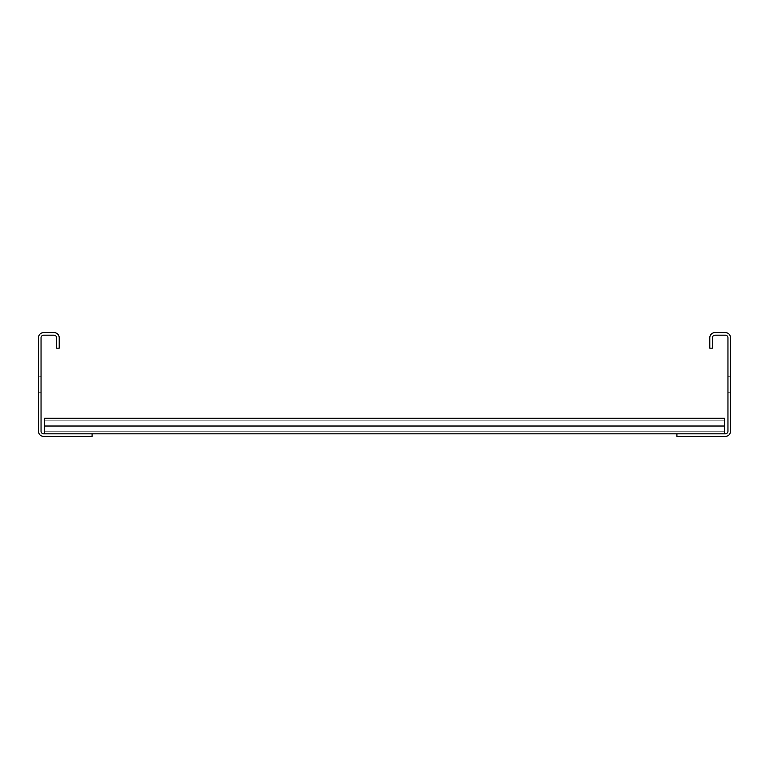 <?xml version="1.0" encoding="UTF-8"?>
<svg xmlns="http://www.w3.org/2000/svg" width="769" height="769" viewBox="0 0 769 769"><rect width="100%" height="100%" fill="white"/><g stroke="black" fill="none" stroke-linecap="round" stroke-linejoin="round"><path stroke-width="0.58" stroke-dasharray="3.85 2.88" d="M709.787 348.165L709.787 337.783A5.191 5.191 0 0 1 714.978 332.593L725.359 332.593A5.191 5.191 0 0 1 730.55 337.783L730.55 431.217A5.191 5.191 0 0 1 725.359 436.408L676.912 436.408L676.912 433.812L725.359 433.812A2.595 2.595 0 0 0 727.955 431.217L727.955 337.783A2.595 2.595 0 0 0 725.359 335.188L714.978 335.188A2.595 2.595 0 0 0 712.382 337.783L712.382 348.165L709.787 348.165M730.55 376.714L730.55 392.286L730.55 376.714L730.55 392.286L730.55 376.714L730.55 392.286L730.55 376.714L730.55 392.286L730.55 376.714L730.55 392.286L730.55 376.714L730.55 392.286L730.55 376.714L730.55 392.286L730.55 376.714L730.55 392.286L730.55 376.714L730.55 392.286L730.55 376.714L730.55 392.286L730.55 376.714L730.55 392.286L730.55 376.714L730.55 392.286L730.55 376.714L730.55 392.286L730.55 376.714L730.55 392.286L730.55 376.714L730.55 392.286L730.55 376.714L730.55 392.286L730.55 376.714L730.55 392.286L730.55 376.714L730.55 392.286L730.55 376.714L730.55 392.286L730.55 376.714L730.55 392.286L730.55 376.714L730.55 392.286L730.55 376.714L730.55 392.286L730.55 376.714L730.55 392.286L730.55 376.714L730.55 392.286L730.55 376.714L730.55 392.286L730.55 376.714L730.55 392.286L730.55 376.714L730.55 392.286L730.55 376.714L730.55 392.286L730.55 376.714L730.55 392.286L730.55 376.714L730.55 392.286L730.55 376.714L730.55 392.286L730.55 376.714L730.55 392.286L730.55 376.714L730.55 392.286L730.55 376.714L730.55 392.286L730.55 376.714L730.55 392.286L730.55 376.714L730.55 392.286L730.55 376.714L730.55 392.286L730.55 376.714L730.55 392.286L730.55 376.714L730.55 392.286L730.55 376.714L730.55 392.286L730.55 376.714L730.55 392.286L730.55 376.714L730.55 392.286L730.55 376.714L730.55 392.286L730.55 376.714L730.55 392.286L730.55 376.714L730.55 392.286L730.55 376.714L730.55 392.286L730.55 376.714L730.55 392.286L730.55 376.714L730.55 392.286L730.55 376.714L730.55 392.286L730.55 376.714L730.55 392.286L730.55 376.714L730.55 392.286L730.55 376.714L730.55 392.286L730.55 376.714L730.55 392.286L730.55 376.714L730.55 392.286L730.55 376.714L730.55 392.286L730.55 376.714L730.55 392.286L730.55 376.714L730.55 392.286L730.55 376.714L730.55 392.286L730.55 376.714L730.55 392.286L730.55 376.714L730.55 392.286L730.55 376.714L727.955 376.714L727.955 392.286L727.955 376.714L727.955 392.286L727.955 376.714L727.955 392.286L727.955 376.714L727.955 392.286L727.955 376.714L727.955 392.286L727.955 376.714L727.955 392.286L727.955 376.714L727.955 392.286L727.955 376.714L727.955 392.286L727.955 376.714L727.955 392.286L727.955 376.714L727.955 392.286L727.955 376.714L727.955 392.286L727.955 376.714L727.955 392.286L727.955 376.714L727.955 392.286L727.955 376.714L727.955 392.286L727.955 376.714L727.955 392.286L727.955 376.714L727.955 392.286L727.955 376.714L727.955 392.286L727.955 376.714L727.955 392.286L727.955 376.714L727.955 392.286L727.955 376.714L727.955 392.286L727.955 376.714L727.955 392.286L727.955 376.714L727.955 392.286L727.955 376.714L727.955 392.286L727.955 376.714L727.955 392.286L727.955 376.714L727.955 392.286L727.955 376.714L727.955 392.286L727.955 376.714L727.955 392.286L727.955 376.714L727.955 392.286L727.955 376.714L727.955 392.286L727.955 376.714L727.955 392.286L727.955 376.714L727.955 392.286L727.955 376.714L727.955 392.286L727.955 376.714L727.955 392.286L727.955 376.714L727.955 392.286L727.955 376.714L727.955 392.286L727.955 376.714L727.955 392.286L727.955 376.714L727.955 392.286L727.955 376.714L727.955 392.286L727.955 376.714L727.955 392.286L727.955 376.714L727.955 392.286L727.955 376.714L727.955 392.286L727.955 376.714L727.955 392.286L727.955 376.714L727.955 392.286L727.955 376.714L727.955 392.286L727.955 376.714L727.955 392.286L727.955 376.714L727.955 392.286L727.955 376.714L727.955 392.286L727.955 376.714L727.955 392.286L727.955 376.714L727.955 392.286L727.955 376.714L727.955 392.286L727.955 376.714L727.955 392.286L727.955 376.714L727.955 392.286L727.955 376.714L727.955 392.286L727.955 376.714L727.955 392.286L727.955 376.714L727.955 392.286L727.955 376.714L727.955 392.286L727.955 376.714L727.955 392.286L727.955 376.714L727.955 392.286L727.955 376.714L727.955 392.286L727.955 376.714L727.955 392.286L727.955 376.714L730.55 376.714M44.506 433.812L44.506 418.24L44.506 433.812L44.506 418.24L44.506 433.812L44.506 418.24L44.506 433.812L44.506 418.24L44.506 433.812L44.506 418.24L44.506 433.812L44.506 418.24L44.506 433.812L44.506 418.24L44.506 433.812L44.506 418.24L44.506 433.812L44.506 418.24L44.506 433.812L44.506 420.835L44.506 433.812L44.506 420.835L44.506 433.812L44.506 426.026L44.506 433.812L92.088 433.812L43.641 433.812A2.595 2.595 0 0 1 41.045 431.217L41.045 337.783A2.595 2.595 0 0 1 43.641 335.188L54.022 335.188A2.595 2.595 0 0 1 56.618 337.783L56.618 348.165L59.213 348.165L59.213 337.783A5.191 5.191 0 0 0 54.022 332.593L43.641 332.593A5.191 5.191 0 0 0 38.45 337.783L38.45 431.217A5.191 5.191 0 0 0 43.641 436.408L92.088 436.408L92.088 433.812L44.506 433.812L724.494 433.812L724.494 418.24L724.494 433.812L724.494 418.24L724.494 433.812L724.494 418.24L724.494 433.812L724.494 418.24L724.494 433.812L724.494 418.24L724.494 433.812L724.494 418.24L724.494 433.812L724.494 418.24L724.494 433.812L724.494 418.24L724.494 433.812L724.494 418.24L724.494 433.812L724.494 418.24L724.494 431.217L724.494 418.24L44.506 418.24L44.506 433.812L724.494 433.812L724.494 420.835L724.494 433.812L676.912 433.812L724.494 433.812M41.045 376.714L41.045 392.286L41.045 376.714L41.045 392.286L41.045 376.714L41.045 392.286L41.045 376.714L41.045 392.286L41.045 376.714L41.045 392.286L41.045 376.714L41.045 392.286L41.045 376.714L41.045 392.286L41.045 376.714L41.045 392.286L41.045 376.714L41.045 392.286L41.045 376.714L41.045 392.286L41.045 376.714L41.045 392.286L41.045 376.714L41.045 392.286L41.045 376.714L41.045 392.286L41.045 376.714L41.045 392.286L41.045 376.714L41.045 392.286L41.045 376.714L41.045 392.286L41.045 376.714L41.045 392.286L41.045 376.714L41.045 392.286L41.045 376.714L41.045 392.286L41.045 376.714L41.045 392.286L41.045 376.714L41.045 392.286L41.045 376.714L41.045 392.286L41.045 376.714L41.045 392.286L41.045 376.714L41.045 392.286L41.045 376.714L41.045 392.286L41.045 376.714L41.045 392.286L41.045 376.714L41.045 392.286L41.045 376.714L41.045 392.286L41.045 376.714L41.045 392.286L41.045 376.714L41.045 392.286L41.045 376.714L41.045 392.286L41.045 376.714L41.045 392.286L41.045 376.714L41.045 392.286L41.045 376.714L41.045 392.286L41.045 376.714L41.045 392.286L41.045 376.714L41.045 392.286L41.045 376.714L41.045 392.286L41.045 376.714L41.045 392.286L41.045 376.714L41.045 392.286L41.045 376.714L41.045 392.286L41.045 376.714L41.045 392.286L41.045 376.714L41.045 392.286L41.045 376.714L41.045 392.286L41.045 376.714L41.045 392.286L41.045 376.714L41.045 392.286L41.045 376.714L41.045 392.286L41.045 376.714L41.045 392.286L41.045 376.714L41.045 392.286L41.045 376.714L41.045 392.286L41.045 376.714L41.045 392.286L41.045 376.714L41.045 392.286L41.045 376.714L41.045 392.286L41.045 376.714L41.045 392.286L41.045 376.714L41.045 392.286L41.045 376.714L41.045 392.286L41.045 376.714L41.045 392.286L41.045 376.714L41.045 392.286L41.045 376.714L41.045 392.286L41.045 376.714L41.045 392.286L41.045 376.714L41.045 392.286L41.045 376.714L38.45 376.714L38.45 392.286L38.45 376.714L38.45 392.286L38.45 376.714L38.45 392.286L38.45 376.714L38.45 392.286L38.45 376.714L38.45 392.286L38.45 376.714L38.45 392.286L38.45 376.714L38.45 392.286L38.45 376.714L38.45 392.286L38.45 376.714L38.45 392.286L38.45 376.714L38.45 392.286L38.45 376.714L38.45 392.286L38.45 376.714L38.45 392.286L38.45 376.714L38.45 392.286L38.45 376.714L38.45 392.286L38.45 376.714L38.45 392.286L38.45 376.714L38.45 392.286L38.45 376.714L38.45 392.286L38.45 376.714L38.45 392.286L38.45 376.714L38.45 392.286L38.45 376.714L38.45 392.286L38.45 376.714L38.45 392.286L38.45 376.714L38.45 392.286L38.45 376.714L38.45 392.286L38.45 376.714L38.45 392.286L38.45 376.714L38.45 392.286L38.45 376.714L38.45 392.286L38.45 376.714L38.45 392.286L38.45 376.714L38.45 392.286L38.45 376.714L38.45 392.286L38.45 376.714L38.45 392.286L38.45 376.714L38.45 392.286L38.45 376.714L38.45 392.286L38.45 376.714L38.45 392.286L38.45 376.714L38.45 392.286L38.45 376.714L38.45 392.286L38.45 376.714L38.45 392.286L38.45 376.714L38.45 392.286L38.45 376.714L38.45 392.286L38.45 376.714L38.45 392.286L38.45 376.714L38.45 392.286L38.45 376.714L38.45 392.286L38.45 376.714L38.45 392.286L38.45 376.714L38.45 392.286L38.45 376.714L38.45 392.286L38.45 376.714L38.45 392.286L38.45 376.714L38.45 392.286L38.45 376.714L38.45 392.286L38.45 376.714L38.45 392.286L38.45 376.714L38.45 392.286L38.45 376.714L38.45 392.286L38.45 376.714L38.45 392.286L38.45 376.714L38.45 392.286L38.45 376.714L38.45 392.286L38.45 376.714L38.45 392.286L38.45 376.714L38.45 392.286L38.45 376.714L38.45 392.286L38.45 376.714L38.45 392.286L38.45 376.714L38.45 392.286L38.45 376.714L38.45 392.286L38.45 376.714L38.45 392.286L38.45 376.714L41.045 376.714M41.045 392.286L38.45 392.286L41.045 392.286M92.088 433.812L676.912 433.812M44.506 431.217L724.494 431.217L44.506 431.217L724.494 431.217L44.506 431.217L724.494 431.217L44.506 431.217L724.494 431.217L44.506 431.217L724.494 431.217L44.506 431.217L724.494 431.217L44.506 431.217L724.494 431.217L44.506 431.217L724.494 431.217L44.506 431.217L44.506 418.24L44.506 426.026L44.506 418.24L44.506 426.026L44.506 418.24L724.494 418.24L44.506 418.24L724.494 418.24L44.506 418.24L724.494 418.24L44.506 418.24L724.494 418.24L44.506 418.24L724.494 418.24L44.506 418.24L724.494 418.24L44.506 418.24L724.494 418.24L44.506 418.24L724.494 418.24L44.506 418.24L724.494 418.24L44.506 418.24L44.506 431.217L724.494 431.217L44.506 431.217M724.494 426.026L724.494 420.835L724.494 426.026L44.506 426.026M727.955 392.286L730.55 392.286L727.955 392.286M44.506 420.835L724.494 420.835L44.506 420.835"/><path stroke-width="1.15" d="M709.787 348.165L709.787 337.783A5.191 5.191 0 0 1 714.978 332.593L725.359 332.593A5.191 5.191 0 0 1 730.55 337.783L730.55 431.217A5.191 5.191 0 0 1 725.359 436.408L676.912 436.408L676.912 433.812L725.359 433.812A2.595 2.595 0 0 0 727.955 431.217L727.955 337.783A2.595 2.595 0 0 0 725.359 335.188L714.978 335.188A2.595 2.595 0 0 0 712.382 337.783L712.382 348.165L709.787 348.165M92.088 433.812L43.641 433.812A2.595 2.595 0 0 1 41.045 431.217L41.045 337.783A2.595 2.595 0 0 1 43.641 335.188L54.022 335.188A2.595 2.595 0 0 1 56.618 337.783L56.618 348.165L59.213 348.165L59.213 337.783A5.191 5.191 0 0 0 54.022 332.593L43.641 332.593A5.191 5.191 0 0 0 38.45 337.783L38.45 431.217A5.191 5.191 0 0 0 43.641 436.408L92.088 436.408L92.088 433.812L676.912 433.812M44.506 426.026L724.494 426.026L724.494 418.24L44.506 418.24L44.506 433.812M724.494 426.026L724.494 433.812"/></g></svg>
